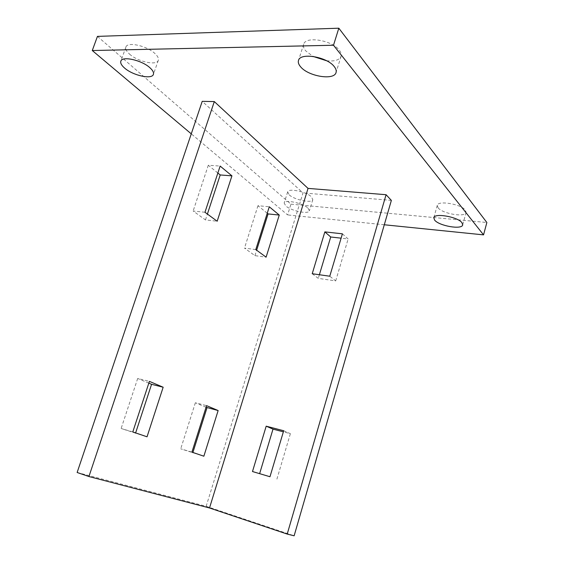 <?xml version="1.0" encoding="UTF-8"?>
<svg xmlns="http://www.w3.org/2000/svg" width="564" height="564" viewBox="0 0 564 564"><rect width="100%" height="100%" fill="white"/><g stroke="black" fill="none" stroke-linecap="round" stroke-linejoin="round"><path stroke-width="0.42" stroke-dasharray="2.82 2.11" d="M438.087 207.813C442.5 213.784 465.321 217.648 466.097 212.459L465.392 210.189C461.26 204.112 437.812 200.178 437.262 205.374L438.087 207.813M326.556 60.743C334.565 61.575 339.401 60.094 341.072 56.308C341.615 54.475 341.023 52.445 339.309 50.224C332.182 40.15 305.251 35.835 303.636 44.352C303.058 46.326 303.742 48.49 305.695 50.838L312.978 56.407M289.219 194.869C294.556 199.959 312.167 203.562 312.816 199.642L311.391 196.801C306.245 191.647 288.176 187.953 287.654 191.894L289.219 194.869M307.937 208.053L309.396 210.816C308.783 214.588 291.151 210.915 285.772 205.938L284.171 203.04C284.644 199.24 302.734 203.019 307.937 208.053M129.501 54.066C137.778 61.765 156.947 65.932 158.322 60.27C158.893 58.43 157.786 56.21 155.008 53.601C146.992 45.769 127.126 41.383 125.885 47.108C125.307 49.054 126.512 51.38 129.501 54.066M252.489 471.532L269.98 476.735M283.692 430.741L290.382 433.674L283.368 431.841M276.903 479.125L290.382 433.674M312.223 273.723L318.286 278.383L335.693 280.907L329.764 276.219M342.404 233.827L348.136 238.974L341.107 238.17M335.693 280.907L348.136 238.974M319.379 274.746L318.286 278.383M132.787 431.939L121.126 428.506L147.035 436.804M148.818 383.153L137.694 378.465L149.404 381.377M135.473 433.392L135.628 432.905M137.694 378.465L121.126 428.506M204.965 212.268L193.142 211.014L205.472 219.918L217.168 221.229M217.852 173.028L208.299 165.252L220.136 166.07M205.472 219.918L207.397 214.052M208.299 165.252L193.142 211.014M191.922 452.131L180.72 448.81L203.865 456.205M206.064 407.279L195.356 402.759L206.579 405.643M192.768 452.913L192.909 452.462M195.356 402.759L180.72 448.81M255.788 249.584L244.494 248.111L254.928 255.647L266.102 257.156M267.251 213.241L257.974 205.698L269.282 206.791M254.928 255.647L256.641 250.204M257.974 205.698L244.494 248.111M77.141 472.491L206.156 506.296L294.133 535.8M206.156 506.296L303.016 192.916L202.222 101.344M391.36 200.396L303.016 192.916M97.445 36.385L290.946 204.161L287.598 214.933L191.267 133.851M384.296 224.768L287.598 214.933M290.946 204.161L486.859 222.505M466.097 212.459L462.684 224.93M341.072 56.308L336.059 72.488M312.816 199.642L309.396 210.816M158.322 60.27L153.415 74.321M125.885 47.108L120.83 61.222M287.654 191.894L284.171 203.04M303.636 44.352L298.483 60.496M437.262 205.374L433.801 217.76"/><path stroke-width="0.85" d="M461.965 222.724L462.684 224.93C461.958 229.929 439.116 225.938 434.64 220.122L433.801 217.76C434.294 212.741 457.771 216.809 461.965 222.724M312.978 56.407L326.556 60.743M334.226 66.573C335.968 68.752 336.581 70.719 336.059 72.488C334.269 80.687 308.289 76.401 300.612 66.806C298.638 64.507 297.926 62.407 298.483 60.496C300.006 52.269 326.986 56.745 334.226 66.573M150.017 67.828C152.823 70.387 153.958 72.544 153.415 74.321C152.104 79.785 132.9 75.541 124.531 68.004C121.514 65.368 120.28 63.105 120.83 61.222C122 55.702 141.909 60.165 150.017 67.828M269.98 476.735L252.489 471.532L266.187 426.18L283.692 430.741L269.98 476.735M283.368 431.841L273.004 429.126L266.187 426.18M273.004 429.126L259.63 473.654M329.764 276.219L312.223 273.723L324.857 231.882L342.404 233.827L329.764 276.219M341.107 238.17L330.723 236.986L324.857 231.882M330.723 236.986L319.379 274.746M287.21 534.073L386.079 194.714L391.36 200.396L294.133 535.8L287.21 534.073L209.512 507.974L308.043 188.39L386.079 194.714M209.512 507.974L88.922 476.538L214.306 101.583L308.043 188.39M269.282 206.791L279.265 215.06L266.102 257.156L255.788 249.584L269.282 206.791M206.579 405.643L218.141 410.55L203.865 456.205L191.922 452.131L206.579 405.643M220.136 166.07L231.938 175.848L217.168 221.229L204.965 212.268L220.136 166.07M149.404 381.377L163.165 387.221L147.035 436.804L132.787 431.939L149.404 381.377M163.165 387.221L151.568 384.31L148.818 383.153M135.628 432.905L151.568 384.31M231.938 175.848L220.214 174.953L217.852 173.028M207.397 214.052L220.214 174.953M218.141 410.55L206.064 407.279M192.909 452.462L207.023 407.68M279.265 215.06L268.076 213.918L267.251 213.241M256.641 250.204L268.076 213.918M88.922 476.538L77.141 472.491L202.222 101.344L214.306 101.583M191.267 133.851L92.277 50.534L333.5 45.24L483.545 234.871L384.296 224.768M483.545 234.871L486.859 222.505L338.823 28.2L97.445 36.385L92.277 50.534M338.823 28.2L333.5 45.24"/></g></svg>
